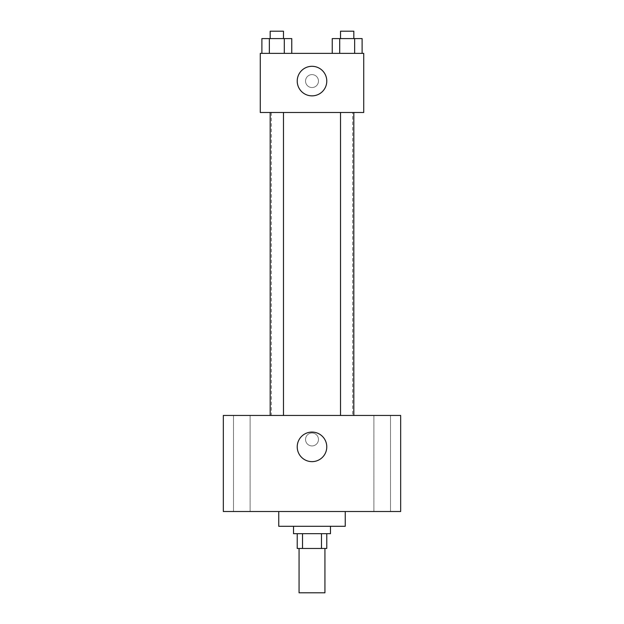 <?xml version="1.0" encoding="UTF-8"?>
<svg xmlns="http://www.w3.org/2000/svg" width="624" height="624" viewBox="0 0 624 624"><rect width="100%" height="100%" fill="white"/><g stroke="black" fill="none" stroke-linecap="round" stroke-linejoin="round"><path stroke-width="0.47" stroke-dasharray="3.12 2.34" d="M324.932 592.8L299.068 592.8M324.932 548.465L299.068 548.465L324.932 548.465M302.523 548.465L297.219 548.465L297.219 533.684L302.523 533.684L302.523 548.465L326.781 548.465L326.781 533.684L321.477 533.684L321.477 548.465M302.523 533.684L297.219 533.684M321.477 533.684L326.781 533.684M293.53 533.684L330.47 533.684M312 526.297L293.53 526.297L312 526.297M345.251 526.297L278.749 526.297M345.251 511.516L278.749 511.516L345.251 511.516M241.8 511.516L250.107 511.516L241.8 511.516M382.2 511.516L390.507 511.516L382.2 511.516M223.33 511.516L400.67 511.516L400.67 415.451L223.33 415.451L223.33 511.516M241.8 415.451L250.107 415.451L241.8 415.451M382.2 415.451L390.507 415.451L382.2 415.451M312 432.081A14.781 14.781 0 0 1 324.8 454.249A14.781 14.781 0 0 1 299.2 454.249A14.781 14.781 0 0 1 312 432.081M305.534 439.468A6.466 6.466 0 0 1 315.229 433.867A6.466 6.466 0 0 1 315.229 445.068A6.466 6.466 0 0 1 305.534 439.468A6.466 6.466 0 0 1 315.229 433.867A6.466 6.466 0 0 1 315.229 445.068A6.466 6.466 0 0 1 305.534 439.468M400.67 433.001L400.67 445.934L400.67 433.001M223.33 445.934L223.33 433.001L223.33 445.934M276.83 415.451L270.176 415.451L276.83 415.451M347.17 415.451L353.824 415.451L347.17 415.451M283.475 415.451L270.176 415.451L283.475 415.451L283.475 112.484L270.176 112.484L283.475 112.484M352.646 415.451L271.354 415.451L352.646 415.451L352.646 112.484L271.354 112.484L352.646 112.484M340.525 112.484L353.824 112.484L340.525 112.484L353.824 112.484L340.525 112.484L340.525 415.451M353.824 112.484L353.824 415.451M260.27 112.484L363.73 112.484L363.73 53.368L260.27 53.368L260.27 112.484M318.466 81.081A6.466 6.466 0 0 0 308.771 75.481A6.466 6.466 0 0 0 308.771 86.681A6.466 6.466 0 0 0 318.466 81.081A6.466 6.466 0 0 0 308.771 75.481A6.466 6.466 0 0 0 308.771 86.681A6.466 6.466 0 0 0 318.466 81.081M261.893 53.368L261.893 38.587L269.357 38.587L269.357 53.368L261.893 53.368L291.759 53.368L261.893 53.368L291.759 53.368L261.893 53.368L291.759 53.368L261.893 53.368L269.357 53.368L269.357 38.587L291.759 38.587L284.294 38.587L284.294 53.368L284.294 38.587L261.893 38.587L291.759 38.587L291.759 53.368M332.241 53.368L332.241 38.587L339.706 38.587L339.706 53.368L332.241 53.368L362.107 53.368L332.241 53.368L362.107 53.368L332.241 53.368L362.107 53.368L332.241 53.368L339.706 53.368L339.706 38.587L362.107 38.587L354.643 38.587L354.643 53.368L354.643 38.587L332.241 38.587L362.107 38.587L362.107 53.368M260.27 87.547L260.278 74.615L260.27 87.547M363.73 74.615L363.722 87.547L363.73 74.615M326.781 81.081A14.781 14.781 0 0 1 304.613 93.881A14.781 14.781 0 0 1 304.613 68.281A14.781 14.781 0 0 1 326.781 81.081M353.824 38.587L340.525 38.587L353.824 38.587L340.525 38.587L353.824 38.587L353.824 31.2L340.525 31.2L353.824 31.2L340.525 31.2L340.525 38.587M283.475 38.587L270.176 38.587L283.475 38.587L270.176 38.587L283.475 38.587L283.475 31.2L270.176 31.2L283.475 31.2L270.176 31.2L270.176 38.587M354.643 38.587L354.643 53.368M339.706 38.587L339.706 53.368M284.294 38.587L284.294 53.368M269.357 38.587L269.357 53.368M250.107 511.516L250.107 415.451L250.107 511.516M233.493 511.516L233.493 415.451L233.493 511.516M390.507 511.516L390.507 415.451L390.507 511.516M373.893 511.516L373.893 415.451L373.893 511.516M271.354 112.484L271.354 415.451M270.176 112.484L270.176 415.451"/><path stroke-width="0.94" d="M299.068 548.465L299.068 592.8L324.932 592.8L324.932 548.465M321.477 533.684L321.477 548.465L297.219 548.465L297.219 533.684M321.477 548.465L326.781 548.465L326.781 533.684M330.47 526.297L330.47 533.684L293.53 533.684L293.53 526.297M302.523 533.684L302.523 548.465M278.749 511.516L278.749 526.297L345.251 526.297L345.251 511.516M400.67 511.516L223.33 511.516L223.33 415.451L400.67 415.451L400.67 511.516M312 432.081A14.781 14.781 0 0 1 324.8 454.249A14.781 14.781 0 0 1 299.2 454.249A14.781 14.781 0 0 1 312 432.081M340.525 415.451L340.525 112.484M283.475 112.484L283.475 415.451M363.73 112.484L260.27 112.484L260.27 53.368L363.73 53.368L363.73 112.484M326.781 81.081A14.781 14.781 0 0 1 304.613 93.881A14.781 14.781 0 0 1 304.613 68.281A14.781 14.781 0 0 1 326.781 81.081M362.107 53.368L362.107 38.587L332.241 38.587L332.241 53.368M354.643 38.587L354.643 53.368M339.706 38.587L339.706 53.368M340.525 38.587L340.525 31.2L353.824 31.2L353.824 38.587M291.759 53.368L291.759 38.587L261.893 38.587L261.893 53.368M284.294 38.587L284.294 53.368M269.357 38.587L269.357 53.368M270.176 38.587L270.176 31.2L283.475 31.2L283.475 38.587M353.824 415.451L353.824 112.484M270.176 112.484L270.176 415.451"/></g></svg>
